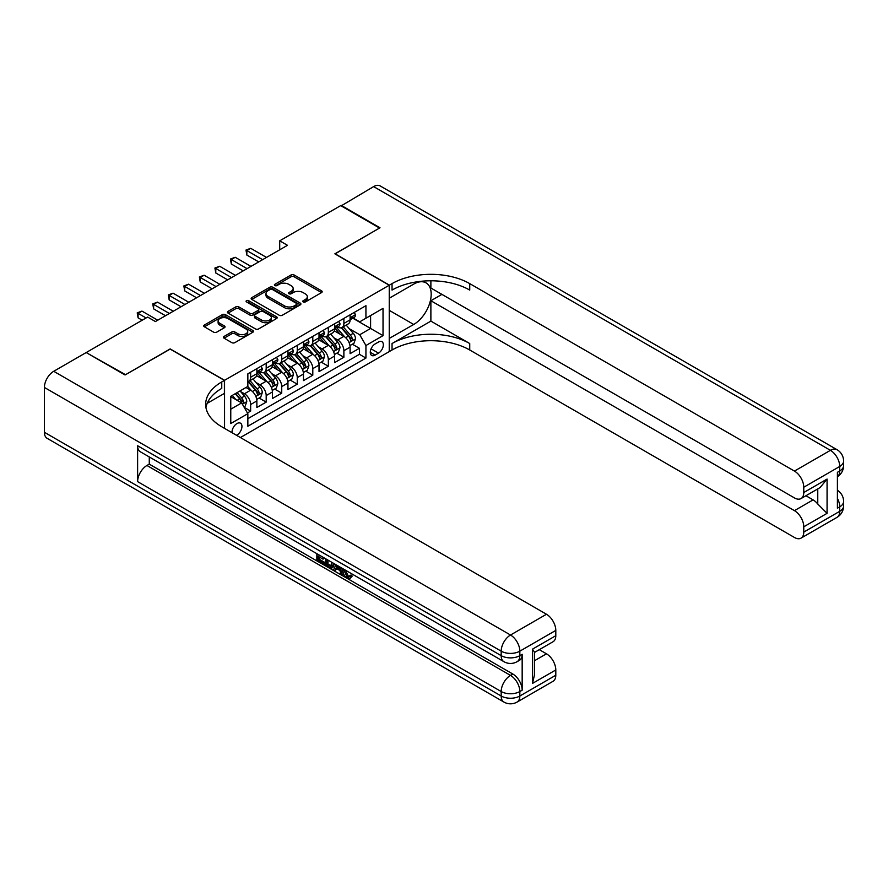 <?xml version="1.0" encoding="UTF-8"?>
<svg xmlns="http://www.w3.org/2000/svg" width="888" height="888" viewBox="0 0 888 888"><rect width="100%" height="100%" fill="white"/><g stroke="black" fill="none" stroke-linecap="round" stroke-linejoin="round"><path stroke-width="1.33" d="M303.208 301.942A1.51 0.877 0 0 0 305.35 301.942L321.556 292.585A2.153 1.243 0 0 0 322.178 291.697A2.153 1.243 0 0 0 321.556 290.82L294.106 274.969A2.153 1.243 0 0 0 291.053 274.969L274.847 284.327A1.51 0.877 0 0 0 274.403 284.948A1.51 0.877 0 0 0 274.847 285.559A1.51 0.877 0 0 0 276.978 285.559L279.076 284.349A6.904 3.985 0 0 1 288.833 284.349L291.131 285.67A6.904 3.985 0 0 1 293.151 288.489A6.904 3.985 0 0 1 291.131 291.308L289.033 292.518A1.51 0.877 0 0 0 288.589 293.129A1.51 0.877 0 0 0 289.033 293.75A1.51 0.877 0 0 0 291.164 293.75L293.262 292.541A6.904 3.985 0 0 1 303.019 292.541L305.306 293.861A6.904 3.985 0 0 1 307.326 296.681A6.904 3.985 0 0 1 305.306 299.489L303.208 300.71A1.51 0.877 0 0 0 302.775 301.321A1.51 0.877 0 0 0 303.208 301.942L303.208 300.71M236.497 435.286A7.026 4.063 120 0 0 236.985 435.031A7.026 4.063 120 0 0 241.569 428.837A7.026 4.063 120 0 0 240.493 423.199A7.026 4.063 120 0 0 236.985 423.543A7.026 4.063 120 0 0 232.034 432.711M224.098 336.43A2.153 1.243 0 0 0 223.465 337.307A2.153 1.243 0 0 0 224.098 338.195L231.801 342.635A2.153 1.243 0 0 0 234.854 342.635L252.847 332.245A2.153 1.243 0 0 0 253.48 331.368A2.153 1.243 0 0 0 252.847 330.491L225.397 314.641A2.153 1.243 0 0 0 222.344 314.641L204.351 325.03A2.153 1.243 0 0 0 203.718 325.907A2.153 1.243 0 0 0 204.351 326.784L213.653 332.156A2.153 1.243 0 0 0 216.705 332.156L224.409 327.716A2.153 1.243 0 0 0 225.041 326.828A2.153 1.243 0 0 0 224.409 325.952L219.791 323.288A5.772 3.33 0 0 1 218.104 320.934A5.772 3.33 0 0 1 221.667 317.86A5.772 3.33 0 0 1 227.95 318.581L246.02 329.015A5.772 3.33 0 0 1 247.708 331.368A5.772 3.33 0 0 1 244.156 334.443A5.772 3.33 0 0 1 237.862 333.721L234.854 331.979A2.153 1.243 0 0 0 231.801 331.979L224.098 336.43L224.098 338.195L231.801 333.777L231.801 331.979M170.174 349.095L125.508 374.703L86.658 352.814M170.174 348.917L224.553 380.308L389.244 285.226L389.244 351.604L240.404 437.54M86.658 352.281L147.641 317.072L155.411 321.556L287.479 245.31L279.709 240.826L340.692 205.616L379.531 228.038L334.865 253.835L389.244 285.226M279.232 315.251A2.153 1.243 0 0 0 282.284 315.251L300.277 304.861A2.153 1.243 0 0 0 300.91 303.985A2.153 1.243 0 0 0 300.277 303.108L272.827 287.257A2.153 1.243 0 0 0 269.774 287.257L251.781 297.647A2.153 1.243 0 0 0 251.149 298.523A2.153 1.243 0 0 0 251.781 299.411L279.232 315.251M247.119 302.264A1.51 0.877 0 0 1 248.651 302.475L276.534 318.57L258.563 328.949A2.153 1.243 0 0 1 255.511 328.949L228.061 313.098L228.061 311.333A2.153 1.243 0 0 0 227.428 312.221A2.153 1.243 0 0 0 228.061 313.098M228.061 311.333L235.764 306.893A2.153 1.243 0 0 1 238.817 306.893L249.95 313.32A2.153 1.243 0 0 0 253.002 313.32L258.108 310.367A2.153 1.243 0 0 0 258.741 309.49A2.153 1.243 0 0 0 258.108 308.602L246.52 301.92A1.51 0.877 0 0 1 246.076 301.298A1.51 0.877 0 0 1 247.008 300.499A1.51 0.877 0 0 1 248.651 300.688L276.557 316.794A2.153 1.243 0 0 1 277.189 317.671A2.153 1.243 0 0 1 276.557 318.559L276.557 316.794M247.43 412.942L250.649 411.077L244.211 407.359M240.537 391.519L244.444 393.773A8.791 5.073 60 0 1 250.649 404.528L256.865 400.943L256.865 407.492L266.189 402.109L259.118 398.024M256.077 382.539L259.973 384.793A8.791 5.073 60 0 1 266.189 395.56L272.405 391.974L272.405 398.523L281.729 393.14L274.658 389.055M271.617 373.571L275.513 375.824A8.791 5.073 60 0 1 281.729 386.591L287.945 383.006L287.945 389.555L297.269 384.171L290.198 380.086M287.146 364.602L291.053 366.855A8.791 5.073 60 0 1 297.269 377.622L303.474 374.037L303.474 380.586L312.798 375.202L305.727 371.117M302.686 355.633L306.582 357.886A8.791 5.073 60 0 1 312.798 368.653L319.014 365.068L319.014 371.606L328.338 366.233L321.267 362.149M318.226 346.664L322.122 348.917A8.791 5.073 60 0 1 328.338 359.684L334.554 356.088L334.554 362.637L343.878 357.254L343.878 350.716A8.791 5.073 -120 0 0 337.662 339.949L333.755 337.695M336.807 353.18L343.878 357.254M256.865 400.943A8.791 5.073 -120 0 0 250.649 390.176L245.987 387.49M272.405 391.974A8.791 5.073 -120 0 0 266.189 381.207L256.577 375.657M287.945 383.006A8.791 5.073 -120 0 0 281.729 372.239L272.117 366.689M303.474 374.037A8.791 5.073 -120 0 0 297.269 363.27L287.656 357.72M319.014 365.068A8.791 5.073 -120 0 0 312.798 354.301L303.197 348.751M334.554 356.088A8.791 5.073 -120 0 0 328.338 345.332L318.725 339.782M378.521 342.013L375.102 343.978A6.815 3.929 120 0 0 370.651 349.983A6.815 3.929 120 0 0 371.695 355.444A6.815 3.929 120 0 0 375.102 355.111L378.521 353.135A6.815 3.929 120 0 0 382.972 347.13A6.815 3.929 120 0 0 381.929 341.669A6.815 3.929 120 0 0 378.521 342.013M224.553 428.393L224.553 380.308M230.769 409.19L241.647 402.919L247.852 413.686L247.852 426.24L365.934 358.064L365.934 345.51L359.729 334.743L349.295 328.726M247.852 413.686L230.769 423.543L230.769 396.281L247.852 386.413L247.852 373.848L365.934 305.683L365.934 318.237L383.028 308.369L383.028 335.642L365.934 345.51M259.895 371.828L259.973 371.883A8.791 5.073 60 0 0 264.369 372.316L270.585 368.731A8.791 5.073 -120 0 0 272.405 364.702L272.405 359.684M275.435 362.859L275.513 362.915A8.791 5.073 60 0 0 279.909 363.347L286.125 359.751A8.791 5.073 -120 0 0 287.945 355.733L287.945 350.704M290.964 353.89L291.053 353.935A8.791 5.073 60 0 0 295.449 354.379L301.654 350.782A8.791 5.073 -120 0 0 303.474 346.764L303.474 341.736M306.504 344.921L306.582 344.966A8.791 5.073 60 0 0 310.978 345.399L317.194 341.813A8.791 5.073 -120 0 0 319.014 337.795L319.014 332.767M322.044 335.953L322.122 335.997A8.791 5.073 60 0 0 326.518 336.43L332.734 332.845A8.791 5.073 -120 0 0 334.554 328.826L334.554 323.798M247.852 418.703L359.418 354.301L359.418 348.285L350.094 353.668L350.094 347.119A8.791 5.073 -120 0 0 343.878 336.352L334.265 330.813M337.584 326.984L337.662 327.028A8.791 5.073 -120 0 0 342.058 327.461A8.791 5.073 -120 0 0 343.878 323.443L343.878 318.415M342.058 327.461L348.274 323.876A8.791 5.073 -120 0 0 350.094 319.858L350.094 314.829M250.649 372.239L250.649 377.267A8.791 5.073 60 0 1 248.829 381.285A8.791 5.073 60 0 1 247.852 381.64M248.829 381.285L255.045 377.7A8.791 5.073 -120 0 0 256.865 373.67L256.865 368.653M266.189 363.27L266.189 368.287A8.791 5.073 60 0 1 264.369 372.316M281.729 354.301L281.729 359.318A8.791 5.073 60 0 1 279.909 363.347M297.269 345.332L297.269 350.349A8.791 5.073 60 0 1 295.449 354.379M312.798 336.352L312.798 341.381A8.791 5.073 60 0 1 310.978 345.399M328.338 327.383L328.338 332.412A8.791 5.073 60 0 1 326.518 336.43M328.338 359.684L328.338 366.233M312.798 368.653L312.798 375.202M297.269 377.622L297.269 384.171M281.729 386.591L281.729 393.14M266.189 395.56L266.189 402.109M250.649 404.528L250.649 411.077M241.647 402.919L230.769 396.636M359.729 334.743L370.596 328.46L370.596 315.551L383.028 308.369M352.802 318.193L383.028 335.642M353.113 318.015L359.729 321.822L365.934 318.237M279.709 240.826L279.709 249.794M352.347 344.211L359.418 348.285M359.418 354.301L365.934 358.064M303.818 302.153L305.306 301.287A6.904 3.985 0 0 0 307.326 298.468L307.326 296.681M293.151 288.489L293.151 290.287A6.904 3.985 0 0 1 291.131 293.096L289.632 293.961M321.523 292.596L294.106 276.767A2.153 1.243 0 0 0 291.053 276.767L275.447 285.769M300.277 303.108L300.277 304.861L272.827 289.055A2.153 1.243 0 0 0 269.774 289.055L251.804 299.423L251.781 297.647M296.459 304.606A1.51 0.877 0 0 0 296.903 303.985A1.51 0.877 0 0 0 296.459 303.363L272.372 289.455A1.51 0.877 0 0 0 270.23 289.455L268.021 290.731A6.904 3.985 0 0 0 266 293.551A6.904 3.985 0 0 0 268.021 296.37L284.493 305.883A6.904 3.985 0 0 0 294.25 305.883L296.459 304.606L296.459 306.393A1.51 0.877 0 0 0 296.903 305.783L296.903 303.985M266 293.551L266 295.349A6.904 3.985 0 0 0 268.021 298.157L268.021 296.37M296.459 306.393L294.25 307.67A6.904 3.985 0 0 1 284.493 307.67L268.021 298.157M228.094 313.109L235.764 308.68L235.764 306.893M258.741 309.49L258.741 311.277A2.153 1.243 0 0 1 258.108 312.165L253.002 315.107A2.153 1.243 0 0 1 249.95 315.107L238.817 308.68A2.153 1.243 0 0 0 235.764 308.68M261.505 319.991A5.772 3.33 0 0 0 267.788 320.712A5.772 3.33 0 0 0 271.351 317.638A5.772 3.33 0 0 0 269.663 315.273L263.292 311.599A2.153 1.243 0 0 0 260.24 311.599L255.134 314.552A2.153 1.243 0 0 0 254.501 315.429A2.153 1.243 0 0 0 255.134 316.317L261.505 319.991L261.505 321.778A5.772 3.33 0 0 0 267.788 322.499A5.772 3.33 0 0 0 271.351 319.425L271.351 317.638M254.501 315.429L254.501 317.227A2.153 1.243 0 0 0 255.134 318.104L255.134 316.317M261.505 321.778L255.134 318.104M247.708 331.368L247.708 333.166A5.772 3.33 0 0 1 244.156 336.241A5.772 3.33 0 0 1 237.862 335.52L234.854 333.777A2.153 1.243 0 0 0 231.801 333.777M218.104 320.934L218.104 322.733A5.772 3.33 0 0 0 219.791 325.086L219.791 323.288M224.409 325.952L224.409 327.716L219.791 325.086M252.814 332.267L225.397 316.428A2.153 1.243 0 0 0 222.344 316.428L204.384 326.806M349.961 345.587L353.979 343.268L355.533 338.783A5.828 3.363 -120 0 0 353.258 333.311L346.165 325.097M344.744 336.929L336.63 327.528M340.126 334.188L335.409 328.738A13.953 8.059 -120 0 0 334.976 328.249M341.258 327.783L348.44 336.097A5.828 3.363 60 0 1 350.516 340.104C351.393 341.269 352.014 340.914 352.381 339.027A5.828 3.363 -120 0 0 350.305 335.02L343.212 326.795M341.68 327.639L349.406 336.574A2.964 1.709 60 0 1 350.15 337.74L352.381 339.027M350.516 340.104L350.949 340.792M354.212 312.454L355.533 314.741A5.828 3.363 60 0 1 354.323 317.316L351.371 319.014A5.828 3.363 -120 0 0 352.381 317.682L352.259 317.16M262.615 259.662L246.842 250.56L250.727 248.318L266.5 257.42M350.283 319.291L350.305 319.291A5.828 3.363 -120 0 0 351.371 319.014M351.637 317.249L352.381 317.682C352.014 316.805 351.393 317.16 350.516 318.759A5.828 3.363 60 0 1 350.094 319.58M258.73 261.904L246.842 255.045L246.842 250.56L245.987 250.061L250.727 248.318M246.842 255.045L245.987 250.061M341.159 205.883L373.626 186.602L830.413 450.327A13.187 7.615 120 0 1 837.007 449.672A13.187 13.187 0 0 1 843.6 461.083A13.187 7.615 180 0 1 839.737 466.466L803.773 487.235A13.187 7.615 -120 0 0 794.449 471.084L830.413 450.327A13.187 7.615 60 0 1 839.737 466.466L839.737 470.951L837.406 472.305L837.406 508.18L839.737 506.837L839.737 511.322A13.187 7.615 60 0 1 837.007 517.36L801.043 538.128A13.187 7.615 -120 0 0 803.773 532.09L839.737 511.322A13.187 7.615 0 0 0 843.6 505.938A13.187 13.187 0 0 1 837.007 517.36M341.159 205.35L379.997 227.772L335.02 253.924M389.244 338.417L413.719 324.475A24.72 14.275 120 0 0 429.859 302.686A24.72 14.275 120 0 0 426.074 282.884A24.72 14.275 120 0 0 413.719 284.105L389.399 298.146L389.399 285.137L392.041 283.616A54.934 31.713 180 0 1 469.73 283.616L794.449 471.084M389.399 338.506L389.399 351.515L392.041 349.994A54.934 31.713 180 0 1 469.73 349.994L794.449 537.473A13.187 7.615 -120 0 0 801.043 538.128M430.88 321.112L392.041 343.534A54.934 31.713 180 0 1 469.73 343.534L430.88 321.112L430.88 300.743L441.913 294.372M430.88 280.786L430.88 288.012L794.449 497.913A13.187 7.615 -120 0 0 801.043 498.568A13.187 7.615 -120 0 0 803.773 492.529L827.072 479.076L827.072 513.342L817.759 504.018L817.759 488.911M827.072 513.342L803.773 526.795L803.773 532.09M803.773 526.795A13.187 7.615 -120 0 0 794.449 510.644L813.097 499.889A13.187 7.615 60 0 1 817.759 504.018M430.88 300.743L794.449 510.644M373.626 186.602A13.187 7.615 -60 0 1 380.219 185.947L837.007 449.672M335.02 253.746L389.399 285.137M803.773 487.235L803.773 492.529M805.927 495.748L813.097 499.889M392.041 283.616L392.041 290.076A54.934 31.713 180 0 1 469.73 290.076L469.73 283.616M801.043 498.568L820.101 487.556L827.072 479.076M344.344 569.552L344.211 570.862L345.41 570.174L348.34 576.168L349.428 576.556M344.211 570.862L347.097 576.889L348.917 577.111L350.96 574.98L352.27 576.101L349.939 578.554L347.219 578.199C344.355 576.257 342.923 573.559 342.901 570.107L343.001 568.786M336.741 568.697L334.898 570.951L333.5 570.14L335.853 564.657M341.769 568.065L343.623 574.547L342.38 575.269L340.992 574.469L339.926 570.54L335.953 568.242L334.898 570.951M319.403 557.031L319.403 559.329L324.897 562.504L324.897 563.747L323.665 564.457L316.85 560.528L316.85 553.679M324.309 557.986L323.066 559.151L318.159 556.321L318.159 560.039L319.403 559.329M137.618 445.754L501.187 655.655A13.187 7.615 120 0 0 503.918 661.682L140.348 451.781A13.187 7.615 -60 0 1 137.618 445.754L137.618 481.629A13.187 7.615 -60 0 1 146.942 465.479L149.273 464.135L512.842 674.036A13.187 7.615 60 0 1 522.166 690.187L522.166 654.301A13.187 7.615 60 0 1 519.436 660.339L517.105 661.682A13.187 7.615 -120 0 0 519.835 655.655L522.166 654.301M149.273 464.135L149.273 456.932M333 563.014L333.1 564.468L334.321 563.769L333.056 567.31L331.812 568.031L328.793 567.421L325.452 565.49L325.452 558.652M125.042 374.969L170.019 349.006L224.398 380.397L221.756 381.929A54.934 31.713 -0 0 0 205.661 404.351A54.934 31.713 -0 0 0 221.756 426.773L546.475 614.252A13.187 7.615 60 0 1 555.799 630.402L519.835 651.17L519.835 655.655A13.187 7.615 -0 0 1 501.187 655.655L501.187 651.17L44.4 387.446A13.187 7.615 -60 0 1 53.724 371.295L86.192 352.547L125.042 374.969M224.398 380.397L224.398 393.406L207.215 403.33M532.489 649.15L534.421 652.07L534.421 675.113L532.489 683.416L532.489 649.15L555.799 635.697L555.799 630.402M555.799 635.697A13.187 7.615 60 0 1 553.069 641.724L534.421 652.491M44.4 432.29L501.187 696.014A13.187 7.615 120 0 0 503.918 702.053L47.131 438.328A13.187 7.615 -60 0 1 44.4 432.29L44.4 387.446M539.305 649.672L546.475 653.812A13.187 7.615 60 0 1 555.799 669.963L532.489 683.416M522.166 690.187L519.835 691.53L519.835 696.014L555.799 675.257L555.799 669.963M555.799 675.257A13.187 7.615 60 0 1 553.069 681.285L517.105 702.053A13.187 7.615 -120 0 0 519.835 696.014A13.187 7.615 -0 0 1 501.187 696.014L501.187 691.53L137.618 481.629M221.756 381.929L221.756 388.389A54.934 31.713 -0 0 0 205.949 407.581M318.159 560.039L323.665 563.214L324.897 562.504M323.665 563.214L323.665 564.457M318.159 554.445L323.609 557.586M323.066 557.908L323.066 559.151M318.159 555.078L318.714 554.756M333.1 564.468L331.812 568.031M326.762 559.407L326.762 565.012L330.891 566.633L331.69 562.248M328.005 560.128L328.005 564.291L332.134 565.911M326.762 565.012L328.005 564.291M328.693 566.122L329.936 565.401M340.026 567.066L342.38 575.269M337.085 565.367L336.352 567.232L339.538 569.075L338.794 566.355M337.862 565.823L337.595 566.511L339.072 567.365M336.352 567.232L337.595 566.511M347.097 576.889L348.34 576.168M349.717 575.702L351.026 576.812L352.27 576.101M351.026 576.812L349.939 578.554M334.421 354.556L338.439 352.236L339.993 347.752A5.828 3.363 -120 0 0 337.729 342.28L330.625 334.066M329.204 345.898L321.09 336.508M324.586 343.156L319.88 337.706A13.953 8.059 -120 0 0 319.447 337.218M325.73 336.752L332.911 345.066A5.828 3.363 60 0 1 334.987 349.073C335.853 350.249 336.474 349.883 336.852 347.996A5.828 3.363 -120 0 0 334.776 343.989L327.672 335.764M326.151 336.619L333.866 345.543A2.964 1.709 60 0 1 334.61 346.709L336.852 347.996M334.987 349.073L335.409 349.761M318.881 363.525L322.899 361.205L324.453 356.721A5.828 3.363 -120 0 0 322.189 351.248L315.085 343.034M313.664 354.867L305.55 345.476M309.046 352.136L304.34 346.675A13.953 8.059 -120 0 0 303.907 346.198M310.19 345.721L317.371 354.035A5.828 3.363 60 0 1 319.447 358.042C320.324 359.218 320.945 358.852 321.312 356.965A5.828 3.363 -120 0 0 319.236 352.958L312.132 344.733M310.611 345.587L318.326 354.512A2.964 1.709 60 0 1 319.07 355.677L321.312 356.965M319.447 358.042L319.869 358.73M303.352 372.494L307.359 370.174L308.913 365.69A5.828 3.363 -120 0 0 306.649 360.228L299.556 352.003M298.124 363.836L290.01 354.445M293.506 361.105L288.8 355.644A13.953 8.059 -120 0 0 288.367 355.167M294.649 354.689L301.831 363.003A5.828 3.363 60 0 1 303.907 367.01C304.784 368.187 305.405 367.832 305.772 365.934A5.828 3.363 -120 0 0 303.696 361.927L296.603 353.713M295.071 354.556L302.786 363.492A2.964 1.709 60 0 1 303.541 364.646L305.772 365.934M303.907 367.01L304.329 367.71M287.812 381.463L291.83 379.143L293.384 374.658A5.828 3.363 -120 0 0 291.109 369.197L284.016 360.972M282.595 372.805L274.481 363.414M277.977 370.074L273.26 364.624A13.953 8.059 -120 0 0 272.838 364.136M279.121 363.658L286.291 371.972A5.828 3.363 60 0 1 288.367 375.99C289.244 377.156 289.865 376.801 290.232 374.914A5.828 3.363 -120 0 0 288.156 370.895L281.063 362.681M279.542 363.525L287.257 372.461A2.964 1.709 60 0 1 288.001 373.615L290.232 374.914M288.367 375.99L288.8 376.679M338.672 321.423L339.993 323.709A5.828 3.363 60 0 1 338.783 326.285L335.831 327.994A5.828 3.363 -120 0 0 336.852 326.651L336.73 326.129M247.075 268.631L231.313 259.529L235.198 257.287L250.96 266.389M334.743 328.26L334.776 328.26A5.828 3.363 -120 0 0 335.831 327.994M336.097 326.218L336.852 326.651C336.485 325.774 335.864 326.129 334.987 327.728A5.828 3.363 60 0 1 334.554 328.549M243.201 270.873L231.313 264.014L231.313 259.529L230.458 259.03L235.198 257.287M231.313 264.014L230.458 259.03M323.132 330.392L324.453 332.678A5.828 3.363 60 0 1 323.243 335.253L320.302 336.963A5.828 3.363 -120 0 0 321.312 335.62L321.19 335.098M231.546 277.6L215.773 268.498L219.658 266.256L235.431 275.358M319.214 337.229L319.236 337.229A5.828 3.363 -120 0 0 320.302 336.963M320.557 335.187L321.312 335.62C320.945 334.743 320.324 335.098 319.447 336.696A5.828 3.363 60 0 1 319.014 337.529M227.661 279.842L215.773 272.982L215.773 268.498L214.918 268.01L219.658 266.256M215.773 272.982L214.918 268.01M307.592 339.36L308.913 341.647A5.828 3.363 60 0 1 307.714 344.222L304.762 345.932A5.828 3.363 -120 0 0 305.772 344.588L305.65 344.078M216.006 286.569L200.233 277.467L204.118 275.225L219.891 284.327M303.674 346.198L303.696 346.198A5.828 3.363 -120 0 0 304.762 345.932M305.017 344.156L305.772 344.588C305.405 343.712 304.784 344.067 303.907 345.665A5.828 3.363 60 0 1 303.474 346.498M212.121 288.811L200.233 281.951L200.233 277.467L199.378 276.978L204.118 275.225M200.233 281.951L199.378 276.978M292.063 348.329L293.384 350.616A5.828 3.363 60 0 1 292.174 353.191L289.222 354.9A5.828 3.363 -120 0 0 290.232 353.557L290.11 353.047M200.466 295.538L184.704 286.436L188.578 284.193L204.351 293.295M288.134 355.178L288.156 355.178A5.828 3.363 -120 0 0 289.222 354.9M289.488 353.124L290.232 353.557C289.865 352.68 289.244 353.036 288.367 354.634A5.828 3.363 60 0 1 287.945 355.466M196.581 297.791L184.704 290.92L184.704 286.436L183.849 285.947L188.578 284.193M184.704 290.92L183.849 285.947M272.272 390.431L276.29 388.112L277.844 383.627A5.828 3.363 -120 0 0 275.58 378.166L268.476 369.941M267.055 381.773L258.941 372.383M262.437 379.043L257.731 373.593A13.953 8.059 -120 0 0 257.298 373.104M263.581 372.627L270.762 380.941A5.828 3.363 60 0 1 272.838 384.959C273.715 386.125 274.337 385.769 274.703 383.882A5.828 3.363 -120 0 0 272.627 379.864L265.523 371.65M264.002 372.494L271.717 381.429A2.964 1.709 60 0 1 272.461 382.584L274.703 383.882M272.838 384.959L273.26 385.647M276.523 357.298L277.844 359.584A5.828 3.363 60 0 1 276.634 362.171L273.682 363.869A5.828 3.363 -120 0 0 274.703 362.526L274.581 362.015M184.937 304.517L169.164 295.404L173.049 293.162L188.811 302.275M272.605 364.147L272.627 364.147A5.828 3.363 -120 0 0 273.682 363.869M273.948 362.093L274.703 362.526C274.337 361.649 273.715 362.015 272.838 363.603A5.828 3.363 60 0 1 272.405 364.435M181.052 306.76L169.164 299.889L169.164 295.404L168.309 294.916L173.049 293.162M169.164 299.889L168.309 294.916M256.743 399.4L260.75 397.091L262.304 392.596A5.828 3.363 -120 0 0 260.04 387.135L252.936 378.91M251.515 390.742L247.796 386.447M246.897 388.012L246.298 387.312M248.041 381.596L255.222 389.91A5.828 3.363 60 0 1 257.298 393.928C258.175 395.093 258.797 394.738 259.163 392.851A5.828 3.363 -120 0 0 257.087 388.833L249.983 380.619M248.462 381.463L256.177 390.398A2.964 1.709 60 0 1 256.932 391.564L259.163 392.851M257.298 393.928L257.72 394.616M260.983 366.278L262.304 368.564A5.828 3.363 60 0 1 261.105 371.14L258.153 372.838A5.828 3.363 -120 0 0 259.163 371.495L259.041 370.984M169.397 313.486L153.624 304.373L157.509 302.131L173.282 311.244M257.065 373.115L257.087 373.115A5.828 3.363 -120 0 0 258.153 372.838M258.408 371.062L259.163 371.495C258.797 370.618 258.175 370.984 257.298 372.572A5.828 3.363 60 0 1 256.865 373.404M165.512 315.728L153.624 308.869L153.624 304.373L152.769 303.885L157.509 302.131M153.624 308.869L152.769 303.885M243.9 406.815L245.21 406.06L246.764 401.576A5.828 3.363 -120 0 0 244.5 396.104L240.026 390.931M235.864 399.578L232.268 395.415M231.368 396.98L230.769 396.292M235.22 393.706L239.682 398.89A5.828 3.363 60 0 1 241.758 402.897C242.635 404.062 243.257 403.707 243.623 401.82A5.828 3.363 -120 0 0 241.547 397.813L237.085 392.629M235.575 393.506L240.637 399.367A2.964 1.709 60 0 1 241.392 400.532L243.623 401.82M241.758 402.897L242.18 403.585M146.087 317.971L138.084 313.353L141.969 311.111L157.742 320.213M142.202 320.213L138.084 317.837L138.084 313.353L137.229 312.854L141.969 311.111M138.084 317.837L137.229 312.854M244.444 393.773L250.649 390.176M259.973 384.793L266.189 381.207M275.513 375.824L281.729 372.239M291.053 366.855L297.269 363.27M306.582 357.886L312.798 354.301M322.122 348.917L328.338 345.332M337.662 339.949L343.878 336.352M343.878 323.443L350.094 319.858M250.649 377.267L256.865 373.67M266.189 368.287L272.405 364.702M281.729 359.318L287.945 355.733M297.269 350.349L303.474 346.764M312.798 341.381L319.014 337.795M328.338 332.412L334.554 328.826M343.878 350.716L350.094 347.119M371.073 348.829L378.521 353.135M370.285 352.325L375.102 355.111M305.306 301.287L305.306 299.489M289.033 293.75L289.033 292.518M291.131 293.096L291.131 291.308M274.847 285.559L274.847 284.327M291.053 276.767L291.053 274.969M294.106 276.767L294.106 274.969M321.556 292.585L321.556 290.82M269.774 289.055L269.774 287.257M272.827 289.055L272.827 287.257M284.493 307.67L284.493 305.883M294.25 307.67L294.25 305.883M238.817 308.68L238.817 306.893M249.95 315.107L249.95 313.32M253.002 315.107L253.002 313.32M258.108 312.165L258.108 310.367M248.651 302.475L248.651 300.688M234.854 333.777L234.854 331.979M237.862 335.52L237.862 333.721M204.351 326.784L204.351 325.03M222.344 316.428L222.344 314.641M225.397 316.428L225.397 314.641M252.847 332.245L252.847 330.491M349.073 342.601L355.489 338.894M350.305 335.02L353.258 333.311M345.665 337.695L348.44 336.097M355.489 314.674L350.094 317.793M392.041 343.534L392.041 349.994M469.73 343.534L469.73 349.994M837.406 498.368A13.187 7.615 60 0 1 839.737 506.837A13.187 7.615 180 0 0 843.6 501.454A13.187 13.187 0 0 0 837.406 490.276M839.737 470.951A13.187 7.615 60 0 1 837.406 476.734A13.187 13.187 0 0 0 843.6 465.578A13.187 7.615 0 0 1 839.737 470.951M389.244 310.345L413.719 324.475M53.724 371.295L510.511 635.02L546.475 614.252M146.942 465.479L510.511 675.391L512.842 674.036M534.421 660.772L546.475 653.812M510.511 635.02A13.187 7.615 120 0 0 501.187 651.17A13.187 7.615 180 0 0 519.835 651.17A13.187 7.615 -120 0 0 510.511 635.02M510.511 675.391A13.187 7.615 120 0 0 501.187 691.53A13.187 7.615 180 0 0 519.835 691.53A13.187 7.615 -120 0 0 510.511 675.391M333.533 351.57L339.949 347.863M334.776 343.989L337.729 342.28M330.125 346.664L332.911 345.066M317.993 360.539L324.42 356.832M319.236 352.958L322.189 351.248M314.596 355.633L317.371 354.035M302.464 369.508L308.88 365.801M303.696 361.927L306.649 360.228M299.056 364.602L301.831 363.003M286.924 378.477L293.34 374.769M288.156 370.895L291.109 369.197M283.516 373.582L286.291 371.972M339.949 323.643L334.554 326.762M324.42 332.611L319.014 335.731M308.88 341.58L303.474 344.699M293.34 350.549L287.945 353.668M271.384 387.446L277.8 383.738M272.627 379.864L275.58 378.166M267.976 382.55L270.762 380.941M277.8 359.518L272.405 362.637M255.855 396.414L262.271 392.718M257.087 388.833L260.04 387.135M252.447 391.519L255.222 389.91M262.271 368.498L256.865 371.606M242.38 404.195L246.731 401.687M241.547 397.813L244.5 396.104M237.174 400.333L239.682 398.89M843.6 501.454L843.6 505.938M843.6 461.083L843.6 465.578M503.918 661.682A13.187 13.187 0 0 0 517.105 661.682M503.918 702.053A13.187 13.187 0 0 0 517.105 702.053"/></g></svg>

